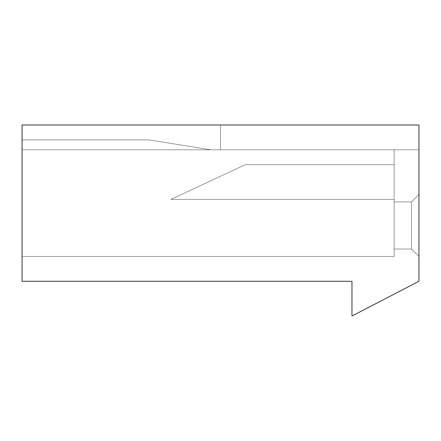 <?xml version="1.0" encoding="UTF-8"?>
<svg xmlns="http://www.w3.org/2000/svg" width="441" height="441" viewBox="0 0 441 441"><rect width="100%" height="100%" fill="white"/><g stroke="black" fill="none" stroke-linecap="round" stroke-linejoin="round"><path stroke-width="0.33" stroke-dasharray="2.21 1.65" d="M418.95 124.996L418.95 149.802L418.95 124.996L418.95 149.802L418.95 124.996L418.95 149.802L418.95 124.996L418.95 149.802L418.95 124.996L22.05 124.996L22.05 281.275L351.973 281.275L351.973 316.004L418.95 281.275L418.95 124.996L220.5 124.996L418.95 124.996L220.5 124.996L418.95 124.996L220.5 124.996L418.95 124.996L220.5 124.996L418.95 124.996L418.95 281.275L351.973 316.004L351.973 281.275L22.05 281.275L22.05 124.996L418.95 124.996L220.5 124.996L220.5 149.802L394.144 149.802L394.144 256.469L394.144 149.802L394.144 256.469L394.144 149.802L394.144 256.469L394.144 164.686L245.306 164.686L170.888 199.415L394.144 199.415L394.144 256.469L394.144 199.415L394.144 256.469L22.05 256.469L22.05 139.88L22.05 256.469L22.05 139.88L22.05 256.469L22.05 139.88L22.05 256.469L22.05 139.88L22.05 149.802L394.144 149.802L22.05 149.802L22.05 256.469L394.144 256.469L22.05 256.469L394.144 256.469L394.144 199.415L170.888 199.415L245.306 164.686L394.144 164.686L394.144 149.802L22.05 149.802L418.95 149.802L394.144 149.802L418.95 149.802L418.95 124.996L418.95 149.802L220.5 149.802L220.5 124.996L418.95 124.996L220.5 124.996L220.5 149.802L220.5 124.996L220.5 149.802L394.144 149.802L394.144 164.686L245.306 164.686L170.888 199.415L394.144 199.415L170.888 199.415L245.306 164.686L394.144 164.686L245.306 164.686L170.888 199.415L394.144 199.415L394.144 164.686L245.306 164.686L394.144 164.686L394.144 199.415L170.888 199.415L394.144 199.415L170.888 199.415L245.306 164.686L170.888 199.415L245.306 164.686L394.144 164.686L245.306 164.686L170.888 199.415L394.144 199.415L394.144 256.469L22.05 256.469L22.05 139.88L148.81 139.88L210.826 149.802L22.05 149.802L210.826 149.802L148.81 139.88L22.05 139.88L148.81 139.88L22.05 139.88L22.05 149.802L394.144 149.802L22.05 149.802L22.05 256.469L394.144 256.469L22.05 256.469L394.144 256.469L394.144 199.415L170.888 199.415L245.306 164.686L394.144 164.686L394.144 149.802L22.05 149.802L210.826 149.802L148.81 139.88L210.826 149.802L22.05 149.802L418.95 149.802L394.144 149.802L418.95 149.802L418.95 124.996L418.95 149.802L220.5 149.802L220.5 124.996L418.95 124.996L220.5 124.996L220.5 149.802L220.5 124.996L220.5 149.802L394.144 149.802L394.144 164.686L245.306 164.686L170.888 199.415L394.144 199.415L170.888 199.415L245.306 164.686L394.144 164.686L245.306 164.686L170.888 199.415L394.144 199.415L394.144 164.686L245.306 164.686L394.144 164.686L394.144 199.415L170.888 199.415L394.144 199.415L170.888 199.415L245.306 164.686L170.888 199.415L245.306 164.686L394.144 164.686L245.306 164.686L170.888 199.415L394.144 199.415L394.144 256.469L22.05 256.469L22.05 139.88L148.81 139.88L210.826 149.802L22.05 149.802L210.826 149.802L148.81 139.88L22.05 139.88L148.81 139.88L22.05 139.88L22.05 149.802L394.144 149.802L22.05 149.802L22.05 256.469L394.144 256.469L22.05 256.469L394.144 256.469L394.144 199.415L170.888 199.415L245.306 164.686L394.144 164.686L394.144 149.802L22.05 149.802L210.826 149.802L148.81 139.88L210.826 149.802L22.05 149.802L418.95 149.802L394.144 149.802L418.95 149.802L418.95 124.996L418.95 149.802L220.5 149.802L220.5 124.996L418.95 124.996L220.5 124.996L220.5 149.802L220.5 124.996L220.5 149.802L394.144 149.802L394.144 164.686L245.306 164.686L170.888 199.415L394.144 199.415L170.888 199.415L245.306 164.686L394.144 164.686L245.306 164.686L170.888 199.415L394.144 199.415L394.144 164.686L245.306 164.686L394.144 164.686L394.144 199.415L170.888 199.415L394.144 199.415L170.888 199.415L245.306 164.686L170.888 199.415L245.306 164.686L394.144 164.686L245.306 164.686L170.888 199.415L394.144 199.415L394.144 256.469L22.05 256.469L22.05 139.88L148.81 139.88L210.826 149.802L22.05 149.802L210.826 149.802L148.81 139.88L22.05 139.88L148.81 139.88L22.05 139.88L22.05 149.802L394.144 149.802L22.05 149.802L22.05 256.469L394.144 256.469L22.05 256.469L394.144 256.469L394.144 199.415L170.888 199.415L245.306 164.686L394.144 164.686L394.144 149.802L22.05 149.802L210.826 149.802L148.81 139.88L210.826 149.802L22.05 149.802L418.95 149.802L394.144 149.802L418.95 149.802L418.95 124.996L418.95 149.802L220.5 149.802L220.5 124.996L418.95 124.996M418.95 194.453L418.95 256.469L418.95 194.453L418.95 256.469L418.95 194.453L418.95 256.469L418.95 194.453L418.95 256.469L418.95 194.453L418.95 256.469L411.508 249.027L411.508 201.895L394.144 201.895L394.144 249.027L394.144 201.895L394.144 249.027L394.144 201.895L394.144 249.027L394.144 201.895L394.144 249.027L394.144 201.895L394.144 249.027L411.508 249.027L394.144 249.027L411.508 249.027L394.144 249.027L394.144 201.895L411.508 201.895L411.508 249.027L411.508 201.895L394.144 201.895L411.508 201.895L418.95 194.453L411.508 201.895L418.95 194.453L411.508 201.895L411.508 249.027L418.95 256.469L411.508 249.027L418.95 256.469L418.95 194.453L418.95 256.469L411.508 249.027L411.508 201.895L394.144 201.895L394.144 249.027L411.508 249.027L394.144 249.027L411.508 249.027L394.144 249.027L394.144 201.895L411.508 201.895L411.508 249.027L411.508 201.895L394.144 201.895L411.508 201.895L418.95 194.453L411.508 201.895L418.95 194.453L411.508 201.895L411.508 249.027L418.95 256.469L411.508 249.027L418.95 256.469L418.95 194.453L418.95 256.469L411.508 249.027L411.508 201.895L394.144 201.895L394.144 249.027L411.508 249.027L394.144 249.027L411.508 249.027L394.144 249.027L394.144 201.895L411.508 201.895L411.508 249.027L411.508 201.895L394.144 201.895L411.508 201.895L418.95 194.453L411.508 201.895L418.95 194.453L411.508 201.895L411.508 249.027L418.95 256.469L411.508 249.027L418.95 256.469L418.95 194.453L418.95 256.469L411.508 249.027L411.508 201.895L394.144 201.895L394.144 249.027L411.508 249.027L394.144 249.027L411.508 249.027L394.144 249.027L394.144 201.895L411.508 201.895L411.508 249.027L411.508 201.895L394.144 201.895L411.508 201.895L418.95 194.453L411.508 201.895L418.95 194.453L411.508 201.895L411.508 249.027L418.95 256.469L411.508 249.027L418.95 256.469L418.95 194.453M220.5 149.802L220.5 124.996L220.5 149.802M22.05 149.802L22.05 139.88L148.81 139.88L210.826 149.802L22.05 149.802L210.826 149.802L148.81 139.88L22.05 139.88L148.81 139.88L22.05 139.88L22.05 149.802M148.81 139.88L210.826 149.802L148.81 139.88M170.888 199.415L394.144 199.415L170.888 199.415L245.306 164.686L170.888 199.415L394.144 199.415L394.144 164.686L245.306 164.686L394.144 164.686L245.306 164.686L170.888 199.415L394.144 199.415L170.888 199.415L245.306 164.686L394.144 164.686L245.306 164.686L170.888 199.415L245.306 164.686L394.144 164.686L394.144 199.415L170.888 199.415"/><path stroke-width="0.66" d="M418.95 124.996L418.95 281.275L351.973 316.004L351.973 281.275L22.05 281.275L22.05 124.996L418.95 124.996L22.05 124.996L22.05 281.275L351.973 281.275L351.973 316.004L418.95 281.275L418.95 124.996"/></g></svg>
